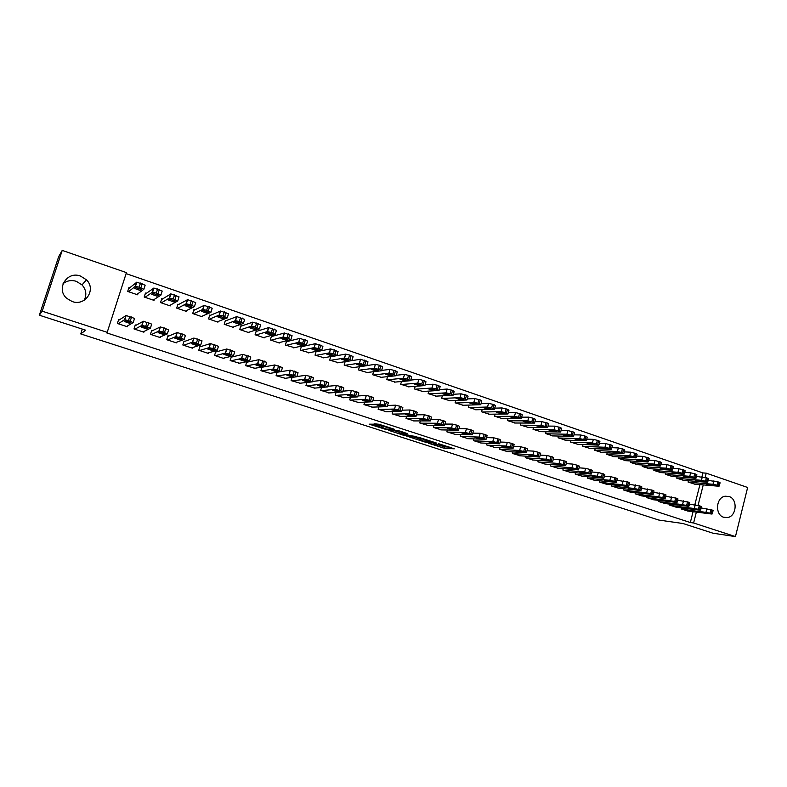 <?xml version="1.0" encoding="UTF-8"?>
<svg xmlns="http://www.w3.org/2000/svg" width="787" height="787" viewBox="0 0 787 787"><rect width="100%" height="100%" fill="white"/><g stroke="black" fill="none" stroke-linecap="round" stroke-linejoin="round"><path stroke-width="1.18" d="M428.453 443.209L444.163 448.236L454.296 448.816L438.605 443.691L443.307 445.786L433.47 443.445L437.247 445.472L428.453 443.209M63.058 283.684C66.964 280.625 71.391 279.838 76.339 281.333L82.035 284.914C86.206 289.705 86.924 294.82 84.179 300.25M80.51 276.07L86.413 279.798C96.585 289.341 85.399 306.546 72.188 301.529L66.885 298.45C55.572 289.173 66.905 270.698 80.51 276.07M728.969 496.479C738.186 499.037 736.593 516.921 727.07 517.62L723.765 517.295C714.724 514.885 715.895 497.394 725.161 496.213L728.969 496.479M372.546 424.193L369.172 424.163L386.466 429.604L394.71 429.368L378.901 424.242L374.051 423.78L384.971 426.849C389.093 427.646 391.464 428.413 392.103 429.161L386.151 429.043L372.546 424.193M383.466 426.829L383.751 425.816L383.466 426.829M107.199 332.321L42.164 311.17L62.222 250.404L126.432 272.617L107.199 332.321L106.422 332.803L690.327 522.529L693.603 522.991L696.357 512.111M701.925 476.794L702.909 472.918L706.224 473.154L747.65 487.478L735.452 536.596L713.012 533.222L683.037 523.522L658.817 520.059L80.746 333.924L85.694 330.196L39.35 315.203L42.164 311.17M735.452 536.596L693.603 522.991M408.896 436.844L426.544 442.55L436.362 443.002L418.369 437.188L408.896 436.844M404.843 435.683L388.748 430.341L399.707 430.981L407.204 433.568L404.174 433.863L410.381 435.723L416.244 436.451L406.643 436.116L404.941 435.339M82.31 329.104L80.746 333.924M136.102 325.218L135.275 324.942L134.006 328.946L143.893 332.193L144.149 331.386M145.162 328.209L141.424 326.969M146.284 293.354L145.457 293.069L144.188 297.043L154.016 300.378L154.331 299.375M168.782 336.01L167.965 335.744L166.716 339.709L176.406 342.886L176.603 342.247M177.646 338.941L175.009 338.066M178.738 304.431L177.931 304.156L176.691 308.101L186.312 311.367L186.558 310.57M200.783 346.585L199.987 346.319L198.767 350.245L208.25 353.373L208.417 352.842M209.47 349.448L207.886 348.926M210.532 315.292L209.745 315.026L208.525 318.922L217.95 322.129L218.156 321.48M232.145 356.944L231.368 356.688L230.168 360.574L239.602 363.191M240.655 359.757L240.074 359.561M241.688 325.936L240.92 325.67L239.73 329.537L248.967 332.675L249.135 332.124M262.071 366.988L260.94 370.697L270.167 373.313M262.878 367.096L262.376 366.929M272.223 336.364L271.466 336.098L270.305 339.935L279.355 343.014L279.503 342.532M292.085 377.376L291.111 380.623L300.142 383.22M302.159 346.585L301.421 346.329L300.27 350.126L309.281 352.724M321.539 387.479L320.683 390.352L329.527 392.929M330.727 356.55L329.664 360.121L338.479 362.709M350.431 397.317L349.684 399.894L358.351 402.442M359.423 366.722L358.478 369.92L367.116 372.487M378.793 406.918L378.124 409.25L386.624 411.768M387.588 376.639L386.751 379.541L395.212 382.079M406.633 416.303L406.023 418.428L414.356 420.917M415.231 386.328L414.474 388.965L422.776 391.483M433.952 425.482L433.401 427.43L441.566 429.889M442.373 395.802L441.684 398.222L449.82 400.701M460.759 434.473L460.257 436.264L468.275 438.693M469.013 405.069L468.383 407.302L476.371 409.752M487.084 443.278L486.622 444.94L494.492 447.331M495.171 414.139L494.6 416.215L502.431 418.635M512.937 451.905L512.504 453.46L520.227 455.811M520.856 423.032L520.325 424.97L528.008 427.351M538.308 460.365L537.914 461.812L545.489 464.133M546.08 431.758L545.588 433.558L553.133 435.909M563.236 468.668L562.872 470.026L570.309 472.308M570.86 440.307L570.398 441.999L577.806 444.321M587.722 476.804L587.377 478.083L594.687 480.336M595.188 448.688L594.765 450.282L602.045 452.574M611.774 484.802L611.46 486.002L618.631 488.225M619.103 456.922L618.71 458.428L625.852 460.68M635.404 492.642L635.109 493.783L642.153 495.967M642.595 465.009L642.231 466.425L649.245 468.649M658.63 500.355L658.345 501.437L665.271 503.582M665.684 472.938L665.34 474.286L672.236 476.469M681.453 507.92L681.188 508.943L687.995 511.068M688.379 480.729L688.054 482.018L694.832 484.162M690.327 522.529L693.072 511.698M694.842 504.713L699.938 484.605M702.909 472.918L126.117 273.62M677.086 476.853L676.751 478.171L683.578 480.336M670.091 504.152L669.816 505.205L676.682 507.34M654.194 468.993L653.84 470.37L660.785 472.574M647.071 496.518L646.776 497.63L653.761 499.794M630.899 460.985L630.525 462.441L637.598 464.684M623.638 488.737L623.334 489.917L630.446 492.111M607.2 452.83L606.797 454.374L613.998 456.647M599.802 480.818L599.468 482.067L606.708 484.3M583.078 444.517L582.636 446.16L589.975 448.462M575.533 472.751L575.179 474.069L582.547 476.342M558.524 436.047L558.052 437.798L565.528 440.13M550.831 464.537L550.447 465.943L557.953 468.245M533.527 427.42L533.015 429.279L540.63 431.65M525.677 456.155L525.273 457.65L532.917 459.992M508.077 418.615L507.517 420.612L515.278 423.012M500.07 447.616L499.627 449.22L507.418 451.59M482.156 409.624L481.555 411.778L489.455 414.218M473.981 438.9L473.499 440.622L481.437 443.032M455.752 400.455L455.102 402.787L463.159 405.256M447.419 429.997L446.888 431.866L454.984 434.316M428.866 391.09L428.148 393.618L436.362 396.117M420.356 420.917L419.776 422.953L428.02 425.423M401.478 381.508L400.681 384.272L409.053 386.801M392.782 411.64L392.142 413.864L400.553 416.372M373.569 371.71L372.684 374.75L381.233 377.307M364.686 402.147L363.968 404.597L372.556 407.135M344.863 365.296L359.413 363.161L360.554 359.265L345.139 361.676L344.145 365.05L352.871 367.618M336.049 392.428L335.252 395.143L344.008 397.71M316.905 351.622L316.167 351.366L315.036 355.153L323.949 357.741M306.881 382.462L305.966 385.512L314.908 388.099M287.265 341.499L286.517 341.243L285.366 345.06L294.466 347.657M277.152 372.221L276.099 375.684L285.228 378.291M257.034 331.17L256.267 330.914L255.086 334.76L264.235 337.869L264.393 337.357M247.59 362.04L246.823 361.794L245.633 365.66L254.958 368.277M226.184 320.643L225.407 320.378L224.206 324.254L233.532 327.431L233.719 326.831M216.543 351.789L215.756 351.533L214.546 355.439L223.941 358.528L224.088 358.046M225.141 354.632L224.069 354.278M194.714 309.891L193.917 309.616L192.687 313.541L202.21 316.777L202.436 316.059M184.866 341.322L184.06 341.056L182.82 345.001L192.412 348.159L192.589 347.579M193.641 344.224L191.536 343.525M162.594 298.922L161.778 298.647L160.528 302.602L170.248 305.907L170.523 305.012M152.53 330.638L151.714 330.373L150.445 334.347L160.233 337.574L160.459 336.856M161.483 333.599L158.305 332.547M129.796 287.727L128.97 287.442L127.691 291.426L137.607 294.8L137.981 293.64M119.516 319.738L118.68 319.453L117.391 323.477L127.376 326.762L127.681 325.828M128.665 322.759L124.366 321.332M39.35 315.203L58.691 256.621L62.222 250.404M698.059 505.362L703.244 484.9M705.152 477.384L706.224 473.154M438.31 444.97L444.557 446.849L449.495 447.114M413.716 437.021L420.002 439.048M424.085 441.694L433.932 442.392L425.619 440.09L419.776 439.844L424.085 441.694M420.101 438.703L423.042 438.546M399.727 432.496L393.382 430.44M403.692 432.368L399.904 431.935L399.481 433.352L406.446 435.595L408.62 435.664L403.456 433.844L399.501 433.352L399.826 432.161M688.615 482.205L713.022 484.271L717.075 485.205L718.777 486.238L694.232 484.113M708.162 480.345L719.102 482.136L720.085 482.785L719.259 486.051M710.936 484.359L706.49 484.005L714.606 485.618L710.936 484.359M681.758 509.13L710.051 513.094L711.782 514.029L687.405 510.989M712.255 513.901L713.091 510.576L712.087 509.986L701.178 507.949M703.942 512.081L707.631 513.301L699.525 511.55L703.942 512.081M677.312 478.358L701.443 480.306L705.496 481.241L707.247 482.293L682.978 480.286M696.505 476.381L707.543 478.152L708.546 478.821L707.71 482.097M699.407 480.414L695.019 480.08L703.106 481.683L699.407 480.414M665.91 474.482L689.766 476.302L693.819 477.237L695.619 478.309L671.626 476.43M684.749 472.387L690.652 472.81L695.875 474.138L696.898 474.817L696.062 478.103M687.769 476.43L683.441 476.115L691.507 477.709L687.769 476.43M670.386 505.392L698.413 509.248L700.194 510.192L676.082 507.271M700.646 510.065L701.492 506.72L700.469 506.12L689.461 504.093M692.344 508.245L696.072 509.474L687.986 507.743L692.344 508.245M658.926 501.624L686.658 505.352L688.497 506.326L664.671 503.513M688.93 506.189L689.786 502.834L688.733 502.224L677.637 500.207M680.637 504.378L684.395 505.618L676.348 503.887L680.637 504.378M654.41 470.567L677.981 472.269L682.034 473.203L683.883 474.295L660.175 472.534M672.885 468.354L678.876 468.757L684.11 470.095L685.152 470.783L684.316 474.079M676.023 472.416L671.764 472.121L675.807 473.41L680.096 473.705L676.023 472.416L675.807 473.41M642.812 466.622L666.087 468.196L670.14 469.121L672.039 470.233L648.626 468.599M660.913 464.291L666.992 464.664L672.236 466.002L673.308 466.721L672.452 470.026M664.179 468.363L659.978 468.088L664.041 469.386L668.261 469.662L664.179 468.363M647.357 497.817L674.803 501.427L676.692 502.421L653.151 499.725M677.115 502.273L677.971 498.919L676.899 498.289L665.713 496.282M668.832 500.473L672.915 501.742L664.877 500.02L668.832 500.473L668.655 501.27M635.689 493.98L662.851 497.473L664.789 498.476L641.543 495.899M665.182 498.328L666.048 494.954L664.956 494.315L653.672 492.328M656.919 496.528L661.021 497.807L656.82 497.364L652.748 496.085L656.919 496.528M631.105 462.648L654.086 464.084L658.139 465.009L660.096 466.14L636.968 464.635M648.832 460.188L655 460.543L660.254 461.88L661.346 462.608L660.49 465.924M652.226 464.271L648.094 464.025L652.167 465.333L656.328 465.579L652.226 464.271M623.924 490.104L650.78 493.479L652.767 494.502L629.826 492.052M653.151 494.344L654.027 490.97L652.905 490.311L641.523 488.333M644.897 492.554L649.019 493.843L640.795 492.141L644.897 492.554M619.3 458.634L641.966 459.933L646.029 460.867L648.035 462.018L625.222 460.641M636.644 456.057L642.9 456.381L648.163 457.719L649.275 458.467L648.419 461.792M640.165 460.139L636.093 459.923L640.195 461.241L644.287 461.467L640.165 460.139M612.05 486.199L634.538 488.471L639.821 489.848L640.638 490.488L618.002 488.156M641.002 490.331L641.887 486.937L640.746 486.268L629.266 484.3M632.758 488.54L636.899 489.848L628.724 488.147L632.758 488.54M607.387 454.581L629.748 455.752L633.801 456.676L635.876 457.847L613.358 456.608M624.337 451.886L630.682 452.181L635.965 453.519L637.106 454.286L636.23 457.621M627.987 455.978L623.993 455.781L628.105 457.109L632.128 457.316L627.987 455.978M595.375 450.489L617.411 451.522L621.474 452.446L623.599 453.646L601.396 452.535M611.922 447.675L618.356 447.941L623.648 449.288L624.809 450.066L623.934 453.41M615.709 451.777L611.774 451.6L615.906 452.938L619.871 453.125L615.709 451.777M583.246 446.367L604.967 447.262L610.269 448.61L611.204 449.397L589.325 448.433M599.379 443.435L605.921 443.661L611.224 445.009L612.414 445.806L611.529 449.161M603.314 447.528L599.448 447.38L603.599 448.728L607.495 448.885L603.314 447.528M571.018 442.205L592.404 442.953L596.457 443.878L598.7 445.117L577.146 444.291M586.728 439.146L593.359 439.343L598.681 440.69L599.891 441.507L599.005 444.871M590.801 443.248L587.004 443.12L591.185 444.488L595.002 444.616L590.801 443.248M558.672 438.005L579.714 438.615L583.777 439.53L586.295 440.789L564.859 440.11M573.959 434.827L580.688 434.985L586.02 436.332L587.259 437.159L586.364 440.543M578.17 438.93L574.451 438.831L578.652 440.199L582.4 440.307L578.17 438.93M546.217 433.775L566.915 434.227L570.978 435.142L573.329 436.431L552.454 435.9M561.072 430.479L567.899 430.587L573.241 431.935L574.51 432.781L573.605 436.175M565.42 434.562L561.77 434.493L566.001 435.88L569.67 435.959L565.42 434.562M533.645 429.495L553.999 429.8L558.052 430.715L560.472 432.024L539.951 431.64M548.057 426.082L554.992 426.141L560.344 427.498L561.643 428.364L560.728 431.758M552.553 430.164L548.982 430.115L553.231 431.512L556.832 431.571L552.553 430.164M520.964 425.187L540.954 425.334L546.316 426.692L547.486 427.577L527.32 427.351M534.914 421.655L541.958 421.665L547.319 423.012L548.647 423.898L547.722 427.311M539.567 425.718L536.075 425.698L540.344 427.105L543.866 427.144L539.567 425.718M508.166 420.829L527.782 420.829L531.835 421.734L534.53 423.081L514.58 423.012M521.653 417.189L528.795 417.14L534.166 418.487L535.534 419.402L534.599 422.816M526.464 421.232L523.04 421.232L527.329 422.668L530.782 422.668L526.464 421.232M495.249 416.441L514.491 416.274L519.882 417.631L521.151 418.556L501.722 418.645M508.264 412.673L515.515 412.565L520.896 413.923L522.293 414.847L521.348 418.281M513.222 416.707L509.878 416.736L514.196 418.172L517.571 418.153L513.222 416.707M482.205 412.004L501.073 411.68L505.126 412.575L507.9 413.972L488.747 414.228M494.738 408.128L502.106 407.951L507.497 409.309L508.933 410.263L507.979 413.706M499.863 412.132L496.597 412.191L500.945 413.647L504.241 413.598L499.863 412.132M469.052 407.528L487.517 407.036L491.57 407.932L494.393 409.358L475.643 409.771M481.083 403.544L488.56 403.298L493.97 404.656L495.436 405.63L494.472 409.083M486.376 407.518L483.188 407.597L487.556 409.073L490.773 408.994L486.376 407.518M455.771 403.013L473.833 402.354L477.886 403.249L480.759 404.695L462.422 405.275M467.291 398.93L474.886 398.596L480.306 399.953L481.811 400.947L480.847 404.41M472.761 402.855L469.652 402.964L474.049 404.449L477.178 404.351L472.761 402.855M442.363 398.448L460.021 397.622L464.064 398.507L466.947 399.993L449.082 400.74M453.371 394.267L461.084 393.844L466.514 395.212L468.058 396.225L467.075 399.698M459.008 398.153L455.978 398.291L460.405 399.786L463.454 399.658L459.008 398.153M428.826 393.844L446.072 392.841L450.115 393.726L453.096 395.231L435.605 396.156M439.303 389.575L447.144 389.053L452.584 390.421L454.168 391.454L453.174 394.936M445.117 393.402L442.176 393.569L446.632 395.084L449.603 394.926L445.117 393.402M415.162 389.201L431.984 388.011L436.028 388.896L439.057 390.431L422.009 391.533M425.098 384.833L433.066 384.213L438.526 385.571L440.14 386.633L439.146 390.136M431.099 388.601L428.246 388.798L432.732 390.332L435.605 390.136L431.099 388.601M401.37 384.509L417.759 383.141L421.793 384.026L424.891 385.581L408.286 386.86M410.765 380.062L418.861 379.314L424.321 380.692L425.974 381.774L424.97 385.286M416.933 383.751L414.159 383.987L418.684 385.532L421.488 385.315L416.933 383.751M418.684 385.532L419.087 384.135L418.684 385.532M418.861 379.314L417.769 383.141L418.851 379.324M387.45 379.777L403.416 378.213L407.42 379.098L410.588 380.682L394.425 382.148M396.294 375.251L404.528 374.376L409.968 375.753L411.69 376.855L410.676 380.396M402.639 378.862L399.934 379.118L404.488 380.682L407.233 380.436L402.639 378.862M373.392 374.996L388.876 373.245L392.91 374.12L396.146 375.743L380.436 377.386M381.665 370.402L390.037 369.388L395.477 370.766L397.258 371.897L396.225 375.458M388.198 373.923L385.571 374.209L390.155 375.793L392.831 375.507L388.198 373.923M359.197 370.165L374.278 368.218L379.718 369.605L381.567 370.746L366.309 372.585M366.978 365.512L375.35 364.351L379.373 365.217L382.689 366.88L381.646 370.47M373.609 368.926L371.061 369.251L375.674 370.854L378.291 370.529L373.609 368.926M359.413 363.161L366.831 365.699L352.045 367.736M360.554 359.265L367.972 361.813L366.909 365.434M358.882 363.889L356.413 364.243L361.056 365.857L363.604 365.502L358.882 363.889M600.078 482.264L626.304 485.372L628.41 486.445L606.079 484.241M628.744 486.277L629.639 482.874L628.479 482.185L616.89 480.237M620.52 484.497L624.681 485.805L616.546 484.123L620.52 484.497M587.987 478.289L609.836 480.296L613.89 481.27L616.329 482.372L594.047 480.277M616.378 482.185L617.274 478.771L616.093 478.073L610.791 476.696L604.406 476.145M608.164 480.414L612.345 481.733L608.42 481.378L604.259 480.06L608.164 480.414M575.789 474.276L597.313 476.155L601.376 477.119L603.59 478.23L581.908 476.283M603.895 478.053L604.8 474.63L603.59 473.912L598.277 472.534L591.794 472.003M595.69 476.292L599.891 477.62L596.034 477.286L591.863 475.958L595.69 476.292M563.492 470.233L584.672 471.974L588.735 472.938L591.244 474.079L569.66 472.259M591.303 473.882L592.208 470.449L590.968 469.721L585.646 468.334L579.075 467.832M583.108 472.131L587.328 473.469L579.35 471.826L583.108 472.131M551.077 466.14L571.913 467.753L575.976 468.718L578.534 469.878L557.294 468.186M578.583 469.672L579.498 466.229L578.229 465.481L572.897 464.104L566.227 463.622M570.398 467.931L574.648 469.278L570.939 468.993L566.719 467.645L570.398 467.931M538.544 462.018L559.036 463.494L564.387 464.881L565.489 465.629L544.83 464.084M565.745 465.432L566.679 461.969L565.381 461.212L560.029 459.824L553.271 459.382M557.58 463.691L561.849 465.048L558.209 464.792L553.969 463.435L557.58 463.691M525.903 457.867L546.04 459.185L550.093 460.149L552.553 461.349L532.238 459.952M552.789 461.143L553.723 457.67L552.395 456.893L547.034 455.506L540.177 455.102M544.634 459.411L548.933 460.788L545.361 460.543L541.102 459.175L544.634 459.411M513.144 453.666L532.917 454.847L536.97 455.801L539.656 457.031L519.538 455.771M539.715 456.814L540.659 453.332L539.302 452.535L533.92 451.148L526.965 450.774M531.569 455.083L535.888 456.48L528.107 454.886L531.569 455.083M500.276 449.436L519.666 450.459L525.057 451.856L526.306 452.663L506.72 451.551M526.513 452.446L527.467 448.954L526.07 448.137L520.689 446.75L513.626 446.426M518.377 450.725L522.725 452.132L519.312 451.945L514.993 450.548L518.377 450.725M487.281 445.157L506.297 446.042L510.35 446.996L513.124 448.256L493.793 447.301M513.183 448.039L514.147 444.537L512.721 443.701L507.32 442.304L500.158 442.028M505.067 446.327L509.435 447.734L506.1 447.577L501.762 446.17L505.067 446.327M474.158 440.838L492.79 441.566L496.843 442.52L499.666 443.809L480.739 443.002M499.725 443.593L500.699 440.071L499.233 439.215L493.833 437.828L486.553 437.592M491.619 441.881L496.017 443.307L492.76 443.17L488.393 441.753L491.619 441.881M460.926 436.49L479.155 437.06L483.208 438.005L486.071 439.323L467.557 438.674M486.14 439.097L487.114 435.565L485.618 434.69L480.208 433.293L472.82 433.116M478.053 437.395L482.47 438.831L479.303 438.723L474.905 437.297L478.053 437.395M447.557 432.093L465.392 432.506L470.823 433.903L472.357 434.788L454.256 434.296M472.416 434.562L473.41 431.01L471.875 430.125L466.445 428.728L458.949 428.61M464.35 432.86L468.796 434.316L465.707 434.237L461.28 432.791L464.35 432.86M434.07 427.656L451.482 427.902L455.535 428.846L458.506 430.214L440.838 429.879M458.565 429.977L459.569 426.416L457.995 425.511L452.555 424.104L444.95 424.055M450.508 428.285L454.984 429.751L451.984 429.702L447.528 428.236L450.508 428.285M420.455 423.18L437.444 423.258L442.904 424.665L444.517 425.59L427.282 425.423M444.576 425.354L445.59 421.783L443.976 420.848L438.526 419.441L430.804 419.471M436.539 423.662L441.045 425.147L438.123 425.128L433.637 423.652L436.539 423.662M406.712 418.654L423.268 418.566L427.311 419.501L430.391 420.917L413.598 420.917M430.459 420.681L431.473 417.1L429.83 416.146L424.36 414.739L416.52 414.847M410.253 414.926L407.017 414.975M422.422 418.999L426.967 420.494L424.124 420.504L419.619 419.009L422.422 418.999M392.831 414.09L408.955 413.834L412.988 414.769L416.126 416.205L399.786 416.372M416.195 415.969L417.228 412.368L415.526 411.385L410.066 409.978L402.108 410.175M395.959 410.332L393.136 410.401M408.178 414.287L412.752 415.802L409.997 415.831L405.443 414.326L408.178 414.287M378.822 409.476L394.523 409.043L398.527 409.978L401.744 411.444L385.846 411.788M401.803 411.207L402.846 407.587L401.095 406.584L395.635 405.177L387.538 405.472M381.508 405.698L379.127 405.787M393.785 409.535L398.409 411.06L395.713 411.119L391.129 409.604L393.785 409.535M364.676 404.823L379.934 404.213L383.918 405.138L387.204 406.633L371.769 407.154M387.273 406.407L388.325 402.757L386.506 401.744L381.056 400.327L372.831 400.74M366.919 401.026L364.981 401.124M379.255 404.725L383.918 406.269L381.282 406.358L376.678 404.823L379.255 404.725M350.402 400.13L365.198 399.334L369.162 400.258L372.526 401.773L357.554 402.482M372.595 401.557L373.658 397.888L371.779 396.845L366.329 395.428L357.967 395.959M352.173 396.333L350.697 396.422M364.568 399.875L369.29 401.429L366.722 401.557L362.069 400.003L364.568 399.875M335.98 395.379L350.235 394.395L354.248 395.32L357.701 396.874L343.201 397.76M357.76 396.658L358.842 392.959L356.905 391.896L351.455 390.48L342.945 391.149M337.269 391.601L336.285 391.67M349.743 394.966L354.504 396.54L352.005 396.697L347.323 395.133L349.743 394.966M330.392 360.367L344.549 358.026L349.979 359.413L351.946 360.603L337.643 362.837M330.658 356.757L345.7 354.12L351.13 355.498L353.097 356.708L352.025 360.348M343.998 358.793L341.607 359.187L346.3 360.82L348.779 360.426L343.998 358.793M321.411 390.588L335.272 389.417L340.712 390.834L342.719 391.916L328.71 392.998M342.788 391.71L343.88 387.991L341.873 386.899L336.433 385.482L327.776 386.299M324.559 386.614L322.139 386.84L317.387 385.246L319.719 385.01L324.539 386.466M322.217 386.83L322.493 385.64M334.77 390.018L339.581 391.611L337.151 391.798L332.429 390.214L334.77 390.018M315.774 355.399L329.34 352.861L333.363 353.717L336.915 355.458L323.103 357.888M316.049 351.789L330.619 348.916L338.076 351.533L336.993 355.212M328.966 353.648L326.664 354.081L331.386 355.724L333.796 355.301L328.966 353.648M306.704 385.758L320.073 384.381L325.513 385.807L327.589 386.909L314.072 388.178M327.648 386.712L328.759 382.964L326.684 381.852L321.253 380.426L312.429 381.429M301.018 350.382L314.082 347.628L318.096 348.484L321.735 350.254L308.415 352.891M301.283 346.772L315.39 343.673L322.906 346.319L321.804 350.018M313.777 348.454L311.563 348.916L316.315 350.589L318.656 350.126L313.777 348.454M291.849 380.869L304.726 379.295L308.612 380.21L312.311 381.852L299.296 383.318M312.36 381.665L313.492 377.888L311.347 376.747L305.917 375.32L296.925 376.52M304.353 379.964L309.261 381.587L306.979 381.843L302.188 380.219L304.353 379.964M286.114 345.306L298.794 342.335L302.67 343.201L306.389 345.001L293.581 347.854M286.37 341.715L299.995 338.371L307.579 341.046L306.458 344.775M298.44 343.201L296.305 343.703L301.106 345.395L303.369 344.893L298.44 343.201M276.857 375.93L289.223 374.159L294.643 375.586L296.866 376.737L284.373 378.409M296.915 376.56L298.057 372.763L290.423 370.165L277.142 372.231M288.908 374.858L293.866 376.491L291.662 376.786L286.832 375.153L288.908 374.858M271.062 340.191L283.084 337.013L287.078 337.859L290.895 339.689L278.608 342.758M271.308 336.61L284.441 333.009L292.085 335.715L290.954 339.472M282.936 337.898L280.9 338.44L285.73 340.141L287.914 339.6L282.936 337.898M261.707 370.952L273.394 368.975L277.398 369.88L281.264 371.582L269.302 373.451M281.313 371.405L282.464 367.578L274.761 364.961L261.992 367.254M273.305 369.693L278.323 371.356L276.188 371.68L271.318 370.028L273.305 369.693M255.854 335.016L267.334 331.622L271.328 332.468L275.234 334.327L263.478 337.613M256.1 331.455L268.721 327.599L276.444 330.333L275.293 334.121M267.285 332.547L265.327 333.117L270.207 334.839L272.312 334.268L267.285 332.547M246.4 365.916L257.713 363.722L263.133 365.158L265.494 366.358L254.073 368.444M265.544 366.201L266.714 362.345L258.943 359.698L246.685 362.236M257.546 364.489L262.612 366.162L260.566 366.526L255.647 364.853L257.546 364.489M240.497 329.802L251.427 326.172L255.421 327.008L259.405 328.907L248.2 332.419M240.733 326.261L252.843 322.129L260.635 324.893L259.464 328.72M251.456 327.126L249.597 327.736L254.516 329.487L256.542 328.868L251.456 327.126M230.945 360.83L241.707 358.419L245.524 359.325L249.568 361.095L238.697 363.378M249.607 360.938L250.797 357.052L242.947 354.376L231.221 357.16M241.619 359.216L246.734 360.908L244.767 361.312L239.819 359.62L241.619 359.216M224.984 324.519L235.352 320.673L239.337 321.499L243.419 323.427L232.765 327.166M225.21 321.017L236.789 316.6L244.649 319.404L243.468 323.25M235.47 321.657L233.709 322.306L238.668 324.077L240.606 323.418L235.47 321.657M215.333 355.694L225.348 353.078L230.955 354.504L233.464 355.763L223.154 358.272M233.513 355.626L234.713 351.71L226.794 348.995L215.599 352.045M225.525 353.894L230.689 355.606L228.82 356.049L223.823 354.337L225.525 353.894M209.312 319.188L219.111 315.105L223.085 315.931L227.256 317.899L217.173 321.863M209.529 315.725L220.576 311.013L228.505 313.846L227.305 317.732M219.317 316.128L217.655 316.817L222.652 318.607L224.502 317.909L219.317 316.128M199.564 350.51L208.998 347.667L212.972 348.552L217.192 350.382L207.463 353.107M217.242 350.245L218.461 346.31L210.463 343.565L199.809 346.89M209.253 348.523L214.477 350.245L212.697 350.727L207.65 348.995L209.253 348.523M193.484 313.806L202.692 309.478L206.666 310.304L210.926 312.301L201.423 316.512M193.681 310.393L204.187 305.366L212.195 308.238L210.975 312.144M202.987 310.54L201.423 311.268L206.469 313.078L208.23 312.341L202.987 310.54M183.627 345.267L192.471 342.197L196.435 343.083L200.754 344.942L191.615 347.893M200.793 344.814L202.033 340.85L193.956 338.076L183.863 341.686M192.825 343.083L198.098 344.834L196.406 345.345L191.31 343.604L192.825 343.083M177.498 308.366L186.106 303.802L190.06 304.618L194.419 306.645L185.506 311.091M177.655 305.022L187.611 299.66L195.697 302.562L194.468 306.507M186.489 304.894L185.024 305.671L190.12 307.501L191.792 306.714L186.489 304.894M167.533 339.974L175.757 336.669L179.721 337.544L184.138 339.443L175.599 342.62M184.168 339.335L185.427 335.331L177.282 332.517L167.749 336.442M176.209 337.593L181.541 339.354L179.938 339.915L174.803 338.144L176.209 337.593M161.335 302.877L169.333 298.057L173.288 298.863L177.744 300.939L169.431 305.631M161.473 299.611L170.868 293.895L179.033 296.837L177.783 300.811M169.815 299.188L168.448 300.004L173.593 301.854L175.167 301.028L169.815 299.188M151.261 334.623L158.876 331.081L162.82 331.957L167.346 333.885L159.417 337.298M167.375 333.786L168.644 329.753L160.41 326.91L151.458 331.15M159.417 332.045L164.808 333.826L163.303 334.426L158.118 332.635L159.417 332.045M145.015 297.319L152.383 292.252L156.328 293.049L160.882 295.164L153.199 300.103M145.103 294.181L153.937 288.062L162.191 291.042L160.912 295.046M152.963 293.423L151.704 294.279L156.898 296.158L158.374 295.273L152.963 293.423M134.833 329.212L141.808 325.434L145.743 326.3L150.366 328.268L143.067 331.927M150.396 328.179L151.684 324.116L143.372 321.244L134.99 325.838M142.447 326.428L147.897 328.228L146.49 328.877L141.257 327.067L142.447 326.428M128.517 291.711L135.246 286.379L139.181 287.176L143.834 289.321L136.79 294.525M128.556 288.731L136.83 282.169L145.162 285.179L143.864 289.223M135.925 287.589L134.774 288.495L140.017 290.393L141.394 289.468L135.925 287.589M118.227 323.752L124.553 319.729L128.478 320.584L133.2 322.591L126.55 326.487M133.229 322.513L134.538 318.42L126.136 315.508L118.345 320.506M125.29 320.762L130.799 322.581L129.501 323.27L124.208 321.43L125.29 320.762M444.557 446.849L444.163 448.236M442.756 446.416L442.363 447.803M426.682 442.058L426.544 442.55M425.797 439.441L425.619 440.09M420.238 438.438L419.835 439.844M403.721 432.289L403.387 433.46L403.711 432.279M406.79 435.605L406.643 436.116M402.039 431.984L401.636 433.411M385.148 426.269L384.971 426.849L385.148 426.269M381.97 425.236L381.636 426.397M386.624 429.053L386.466 429.604M713.022 484.271L713.898 480.798M718.226 485.609L719.102 482.136M717.075 485.205L717.951 481.733M710.71 484.339L710.474 485.264M706.883 508.628L705.998 512.121M710.936 509.602L710.051 513.094M712.087 509.986L711.212 513.478M703.529 512.79L703.716 512.052M701.443 480.306L702.329 476.824M706.657 481.644L707.543 478.152M705.496 481.241L706.382 477.758M699.259 480.404L699.023 481.349M689.766 476.302L690.652 472.81M694.99 477.64L695.875 474.138M693.819 477.237L694.705 473.735M687.71 476.43L687.464 477.394M695.246 504.762L694.36 508.264M699.299 505.736L698.413 509.248M700.469 506.12L699.574 509.632M692.009 508.982L692.196 508.225M683.5 500.857L682.604 504.378M687.563 501.831L686.658 505.352M688.733 502.224L687.838 505.746M680.381 505.146L680.578 504.369M677.981 472.269L678.876 468.757M683.214 473.607L684.11 470.095M682.034 473.203L682.929 469.682M666.087 468.196L666.992 464.664M671.331 469.534L672.236 466.002M670.14 469.121L671.045 465.599M664.297 468.373L664.041 469.386M671.655 496.922L670.75 500.453M675.708 497.896L674.803 501.427M676.899 498.289L675.994 501.831M659.703 492.947L658.788 496.499M663.756 493.921L662.851 497.473M664.956 494.315L664.051 497.866M656.82 497.364L657.037 496.548M654.086 464.084L655 460.543M659.339 465.422L660.254 461.88M658.139 465.009L659.053 461.467M652.433 464.291L652.167 465.333M647.642 488.943L646.717 492.505M651.695 489.908L650.78 493.479M652.905 490.311L651.99 493.882M644.887 493.419L645.104 492.583M641.966 459.933L642.9 456.381M647.239 461.28L648.163 457.719M646.029 460.867L646.953 457.306M640.47 460.169L640.195 461.241M635.473 484.89L634.538 488.471M639.526 485.864L638.591 489.445M640.746 486.268L639.821 489.848M632.837 489.445L633.063 488.589M629.748 455.752L630.682 452.181M635.03 457.099L635.965 453.519M633.801 456.676L634.735 453.096M628.39 456.017L628.105 457.109M617.411 451.522L618.356 447.941M622.704 452.869L623.648 449.288M621.474 452.446L622.409 448.856M616.201 451.827L615.906 452.938M604.967 447.262L605.921 443.661M610.269 448.61L611.224 445.009M609.02 448.187L609.974 444.576M603.904 447.596L603.599 448.728M592.404 442.953L593.359 439.343M597.717 444.311L598.681 440.69M596.457 443.878L597.422 440.258M591.49 443.327L591.185 444.488M579.714 438.615L580.688 434.985M585.046 439.972L586.02 436.332M583.777 439.53L584.751 435.9M578.966 439.028L578.652 440.199M566.915 434.227L567.899 430.587M572.257 435.585L573.241 431.935M570.978 435.142L571.952 431.492M566.315 434.68L566.001 435.88M553.999 429.8L554.992 426.141M559.35 431.158L560.344 427.498M558.052 430.715L559.045 427.046M553.556 430.292L553.231 431.512M540.954 425.334L541.958 421.665M546.316 426.692L547.319 423.012M545.007 426.249L546.011 422.57M540.679 425.865L540.344 427.105M527.782 420.829L528.795 417.14M533.163 422.186L534.166 418.487M531.835 421.734L532.848 418.035M527.674 421.399L527.329 422.668M514.491 416.274L515.515 412.565M519.882 417.631L520.896 413.923M518.544 417.179L519.568 413.46M514.55 416.894L514.196 418.172M501.073 411.68L502.106 407.951M506.474 413.037L507.497 409.309M505.126 412.575L506.149 408.847M501.299 412.349L500.945 413.647M487.517 407.036L488.56 403.298M492.928 408.404L493.97 404.656M491.57 407.932L492.613 404.193M487.93 407.755L487.556 409.073M473.833 402.354L474.886 398.596M479.263 403.721L480.306 399.953M477.886 403.249L478.939 399.481M474.423 403.121L474.049 404.449M460.021 397.622L461.084 393.844M465.451 398.989L466.514 395.212M464.064 398.507L465.127 394.73M460.788 398.438L460.405 399.786M446.072 392.841L447.144 389.053M451.512 394.208L452.584 390.421M450.115 393.726L451.187 389.939M447.026 393.716L446.632 395.084M431.984 388.011L433.066 384.213M437.434 389.388L438.526 385.571M436.028 388.896L437.11 385.089M433.125 388.945L432.732 390.332M423.219 384.518L424.321 380.692M421.793 384.026L422.885 380.2M403.387 378.222L404.498 374.386L403.416 378.213M408.866 379.59L409.968 375.753M407.42 379.098L408.532 375.251M404.488 380.682L404.892 379.265L404.508 380.682M388.876 373.245L389.998 369.398M394.366 374.622L395.477 370.766M392.91 374.12L394.021 370.264M390.598 374.366L390.185 375.793M374.219 368.227L375.35 364.351M379.718 369.605L380.849 365.729M378.242 369.103L379.373 365.217M376.137 369.408L375.724 370.844M364.922 364.538L366.063 360.643M363.437 364.027L364.578 360.131M361.538 364.401L361.115 365.857M623.186 480.808L622.242 484.408M627.239 481.782L626.304 485.372M628.479 482.185L627.534 485.786M620.687 485.422L620.913 484.546M610.791 476.696L609.836 480.296M614.844 477.66L613.89 481.27M616.093 478.073L615.139 481.683M608.42 481.378L608.656 480.483M598.277 472.534L597.313 476.155M602.33 473.499L601.376 477.119M603.59 473.912L602.626 477.542M596.034 477.286L596.28 476.371M585.646 468.334L584.672 471.974M589.699 469.298L588.735 472.938M590.968 469.721L590.004 473.361M583.541 473.154L583.797 472.23M572.897 464.104L571.913 467.753M576.95 465.058L575.976 468.718M578.229 465.481L577.255 469.141M570.939 468.993L571.195 468.049M560.029 459.824L559.036 463.494M564.082 460.779L563.098 464.458M565.381 461.212L564.387 464.881M558.209 464.792L558.475 463.828M547.034 455.506L546.04 459.185M551.097 456.46L550.093 460.149M552.395 456.893L551.402 460.582M545.361 460.543L545.627 459.569M533.92 451.148L532.917 454.847M537.983 452.102L536.97 455.801M539.302 452.535L538.288 456.244M532.406 456.263L532.671 455.27M520.689 446.75L519.666 450.459M524.742 447.695L523.719 451.423M526.07 448.137L525.057 451.856M519.312 451.945L519.587 450.931M507.32 442.304L506.297 446.042M511.373 443.258L510.35 446.996M512.721 443.701L511.688 447.439M506.1 447.577L506.385 446.554M493.833 437.828L492.79 441.566M497.876 438.772L496.843 442.52M499.233 439.215L498.201 442.973M492.76 443.17L493.055 442.127M480.208 433.293L479.155 437.06M484.251 434.237L483.208 438.005M485.618 434.69L484.576 438.457M479.303 438.723L479.598 437.67M466.445 428.728L465.392 432.506M470.498 429.663L469.436 433.45M471.875 430.125L470.823 433.903M465.707 434.237L466.002 433.165M452.555 424.104L451.482 427.902M456.598 425.049L455.535 428.846M457.995 425.511L456.932 429.308M451.984 429.702L452.289 428.62M438.526 419.441L437.444 423.258M442.569 420.376L441.487 424.203M443.976 420.848L442.904 424.665M438.123 425.128L438.428 424.026M424.36 414.739L423.268 418.566M428.403 415.664L427.311 419.501M429.83 416.146L428.738 419.973M424.124 420.504L424.449 419.392M410.057 409.978L408.955 413.834L410.066 409.978M414.09 410.912L412.988 414.769M415.526 411.385L414.424 415.241M409.997 415.831L410.322 414.71L409.997 415.831M394.523 409.043L395.635 405.177L394.494 409.043M399.639 406.102L398.527 409.978M401.095 406.584L399.973 410.46M395.723 411.119L396.058 409.988L395.713 411.119M381.016 400.327L379.885 404.213M385.04 401.252L383.918 405.138M386.506 401.744L385.384 405.63M381.616 405.207L381.282 406.358L381.646 405.216M366.27 395.428L365.129 399.334M370.293 396.353L369.162 400.258M371.779 396.845L370.638 400.75M367.057 400.386L366.722 401.557L367.096 400.396M351.386 390.48L350.235 394.395M355.399 391.395L354.248 395.32M356.905 391.896L355.754 395.822M352.064 396.697L352.409 395.536M344.45 358.036L345.611 354.13M349.979 359.413L351.13 355.498M348.474 358.902L349.625 354.986M346.792 359.354L346.359 360.81M336.344 385.482L335.173 389.417M340.358 386.397L339.197 390.342M341.873 386.899L340.712 390.834M337.22 391.788L337.564 390.618M329.34 352.861L330.51 348.936M334.878 354.239L336.049 350.313M333.363 353.717L334.524 349.792M331.898 354.248L331.465 355.714M321.145 380.436L319.965 384.39M325.159 381.341L323.978 385.305M326.684 381.852L325.513 385.807M322.217 386.84L322.572 385.66M314.082 347.628L315.262 343.693M319.62 349.015L320.801 345.06M318.096 348.484L319.276 344.539M316.856 349.094L316.413 350.569M305.789 375.33L304.608 379.304M309.803 376.235L308.612 380.21M311.347 376.747L310.157 380.721M307.068 381.833L307.422 380.652M298.657 342.355L299.857 338.39M304.215 343.732L305.405 339.768M302.67 343.201L303.861 339.236M301.657 343.889L301.205 345.375M290.285 370.175L289.085 374.169M294.289 371.08L293.089 375.074M295.843 371.592L294.643 375.586M291.761 376.776L292.125 375.586M283.084 337.013L284.284 333.039M288.642 338.4L289.852 334.416M287.078 337.859L288.288 333.875M286.301 338.636L285.848 340.132M274.614 364.971L273.394 368.975M278.608 365.866L277.398 369.88M280.182 366.388L278.972 370.402M276.306 371.671L276.67 370.48M267.334 331.622L268.554 327.628M272.912 333.009L274.132 329.005M271.328 332.468L272.548 328.454M270.787 333.334L270.334 334.819M258.775 359.708L257.546 363.732M262.769 360.603L261.54 364.637M264.363 361.125L263.133 365.158M260.684 366.516L261.048 365.316M251.427 326.172L252.666 322.158M257.015 327.559L258.244 323.536M255.421 327.008L256.651 322.985M255.106 327.972L254.654 329.468M242.78 354.386L241.54 358.439M246.764 355.281L245.524 359.325M248.367 355.813L247.128 359.866M244.905 361.302L245.269 360.102M235.352 320.673L236.602 316.63M240.95 322.05L242.199 318.017M239.337 321.499L240.586 317.456M239.278 322.552L238.815 324.047M226.607 349.015L225.348 353.078M230.581 349.9L229.332 353.973M232.214 350.441L230.955 354.504M228.958 356.029L229.332 354.829M219.111 315.105L220.37 311.052M224.718 316.492L225.977 312.429M223.085 315.931L224.344 311.868M223.272 317.082L222.81 318.578M210.267 343.585L208.998 347.667M214.241 344.46L212.972 348.552M215.884 345.011L214.615 349.094M212.844 350.707L213.218 349.507M202.692 309.478L203.971 305.405M208.309 310.865L209.588 306.792M206.666 310.304L207.935 306.222M207.099 311.554L206.637 313.049M193.75 338.095L192.471 342.197M197.714 338.971L196.435 343.083M199.377 339.522L198.098 343.634M196.563 345.336L196.937 344.135M186.106 303.802L187.395 299.709M191.733 305.189L193.022 301.087M190.06 304.618L191.349 300.516M190.759 305.976L190.287 307.471M177.055 332.547L175.757 336.669M181.02 333.422L179.721 337.544M182.692 333.973L181.394 338.105M180.105 339.895L180.479 338.695M169.333 298.057L170.631 293.945M174.97 299.444L176.268 295.322M173.288 298.863L174.586 294.751M174.242 300.339L173.77 301.824M160.184 326.939L158.876 331.081M164.139 327.805L162.82 331.957M165.831 328.366L164.522 332.517M163.48 334.406L163.853 333.206M152.383 292.252L153.701 288.121M158.03 293.64L159.348 289.498M156.328 293.049L157.646 288.918M157.548 294.643L157.085 296.119M143.136 321.273L141.808 325.434M147.071 322.129L145.743 326.3M148.782 322.7L147.464 326.871M146.667 328.858L147.051 327.667M135.246 286.379L136.574 282.228M140.903 287.767L142.231 283.615M139.181 287.176L140.509 283.025M140.676 288.878L140.214 290.354M125.89 315.548L124.553 319.729M129.825 316.394L128.478 320.584M131.557 316.974L130.219 321.165M129.678 323.241L130.062 322.06M86.413 279.798L82.035 284.914M727.07 517.62L723.332 517.138M420.179 438.438L419.776 439.844M388.916 373.245L390.037 369.388M390.568 374.356L390.155 375.793M374.278 368.218L375.409 364.351M376.097 369.398L375.674 370.854M359.492 363.151L360.633 359.256M361.489 364.391L361.056 365.857M381.056 400.327L379.934 404.213M366.329 395.428L365.198 399.334M351.455 390.48L350.304 394.395M352.005 396.697L352.35 395.517M344.549 358.026L345.7 354.12M346.733 359.334L346.3 360.82M336.433 385.482L335.272 389.417M337.151 391.798L337.505 390.598M329.458 352.851L330.619 348.916M331.829 354.229L331.386 355.724M321.253 380.426L320.073 384.381M314.21 347.618L315.39 343.673M316.767 349.074L316.315 350.589M305.917 375.32L304.726 379.295M306.979 381.843L307.343 380.623M298.794 342.335L299.995 338.371M301.559 343.86L301.106 345.395M290.423 370.165L289.223 374.159M291.662 376.786L292.036 375.556M283.231 336.993L284.441 333.009M286.202 338.607L285.73 340.141M274.761 364.961L273.551 368.965M276.188 371.68L276.571 370.441M267.501 331.602L268.721 327.599M270.679 333.295L270.207 334.839M258.943 359.698L257.713 363.722M260.566 366.526L260.94 365.276M251.614 326.143L252.843 322.129M254.998 327.923L254.516 329.487M242.947 354.376L241.707 358.419M244.767 361.312L245.15 360.053M235.549 320.634L236.789 316.6M239.15 322.503L238.668 324.077M226.794 348.995L225.535 353.068M228.82 356.049L229.204 354.789M219.317 315.066L220.576 311.013M223.144 317.033L222.652 318.607M210.463 343.565L209.194 347.647M212.697 350.727L213.09 349.458M202.908 309.439L204.187 305.366M206.961 311.504L206.469 313.078M193.956 338.076L192.677 342.178M196.406 345.345L196.799 344.076M186.322 303.752L187.611 299.66M190.621 305.917L190.12 307.501M177.282 332.517L175.983 336.649M179.938 339.915L180.341 338.646M169.569 298.007L170.868 293.895M174.094 300.27L173.593 301.854M160.41 326.91L159.102 331.052M163.303 334.426L163.706 333.147M152.619 292.193L153.937 288.062M157.4 294.574L156.898 296.158M143.372 321.244L142.044 325.405M146.49 328.877L146.894 327.599M135.492 286.32L136.83 282.169M140.529 288.809L140.017 290.393M126.136 315.508L124.789 319.689M129.501 323.27L129.904 321.991"/></g></svg>
